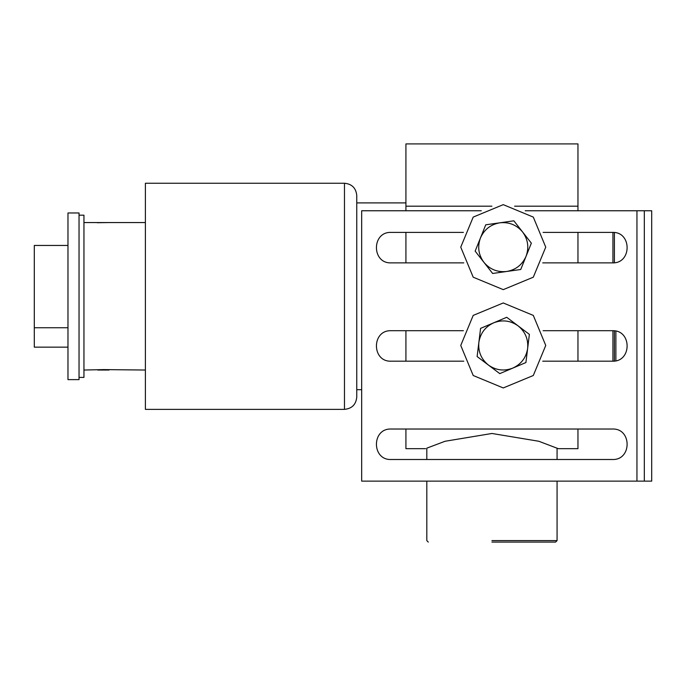<?xml version="1.0" encoding="UTF-8"?>
<svg xmlns="http://www.w3.org/2000/svg" width="686" height="686" viewBox="0 0 686 686"><rect width="100%" height="100%" fill="white"/><g stroke="black" fill="none" stroke-linecap="round" stroke-linejoin="round"><path stroke-width="1.03" d="M577.964 429.024L577.964 448.687L558.301 448.687L538.844 441.27L491.939 433.475L445.043 441.27L426.812 448.155L426.812 459.5M577.964 210.765L577.964 206.194L514.611 206.194M491.888 206.194L405.923 206.194L405.923 210.765M405.923 232.4L405.923 262.875M405.923 330.712L405.923 361.188M577.964 361.188L577.964 330.712M577.964 262.875L577.964 232.4M405.923 206.194L405.923 143.914L577.964 143.914L577.964 206.194M405.923 448.687L425.586 448.687L405.923 448.687L405.923 429.024M491.939 540.611L557.075 540.611L491.939 540.611M491.939 542.086L555.6 542.086L491.939 542.086M83.949 370.037L103.612 369.6L145.389 370.037M145.389 222.564L83.949 222.564M614.407 232.537L614.407 262.738M614.407 330.849L614.407 361.05M356.763 397.074C356.025 404.526 351.935 408.624 344.475 409.362C351.935 408.624 356.025 404.526 356.763 397.074L356.763 195.527C356.025 188.075 351.935 183.977 344.475 183.239L344.475 409.362L145.389 409.362L145.389 183.239L344.475 183.239C351.935 183.977 356.025 188.075 356.763 195.527M67.974 347.15L34.3 347.15L34.3 245.451L67.974 245.451M67.974 327.745L34.3 327.745M67.974 277.178L67.974 379.624L79.036 379.624L79.036 212.977L67.974 212.977L67.974 277.178M79.036 215.19L83.949 215.19L83.949 377.411L79.036 377.411M391.174 459.5C371.52 460.332 371.52 428.184 391.174 429.024C371.52 428.184 371.52 460.332 391.174 459.5C371.52 460.332 371.52 428.184 391.174 429.024C371.52 428.184 371.52 460.332 391.174 459.5L612.375 459.5C632.029 460.332 632.029 428.184 612.375 429.024C632.029 428.184 632.029 460.332 612.375 459.5C632.029 460.332 632.029 428.184 612.375 429.024C632.029 428.184 632.029 460.332 612.375 459.5M391.174 232.4C371.52 231.559 371.52 263.716 391.174 262.875C371.52 263.716 371.52 231.559 391.174 232.4L463.393 232.4M612.375 262.875C632.029 263.716 632.029 231.559 612.375 232.4C632.029 231.559 632.029 263.716 612.375 262.875L542.729 262.875M463.77 262.875L391.174 262.875M543.106 232.4L612.375 232.4M391.174 330.712C371.52 329.872 371.52 362.019 391.174 361.188C371.52 362.019 371.52 329.872 391.174 330.712L463.393 330.712M612.375 361.188C632.029 362.019 632.029 329.872 612.375 330.712C632.029 329.872 632.029 362.019 612.375 361.188L542.729 361.188M463.77 361.188L391.174 361.188M543.106 330.712L612.375 330.712M391.174 429.024L612.375 429.024M644.326 481.126L651.7 481.126L651.7 210.765L644.326 210.765L644.326 481.126L361.676 481.126L361.676 210.765L481.28 210.765M644.326 210.765L525.219 210.765M545.747 247.149L533.296 277.195L503.25 289.638L473.203 277.195L460.752 247.149L473.203 217.093L503.25 204.651L533.296 217.093L545.747 247.149M485.748 224.802L499.802 222.813C490.67 224.442 484.222 229.493 480.449 237.965L485.748 224.802M513.848 220.815L522.603 231.988C516.627 224.897 509.021 221.835 499.802 222.813L513.848 220.815M522.603 231.988L531.35 243.161L526.051 256.324C529.198 247.603 528.048 239.491 522.603 231.988M526.051 256.324L520.743 269.487L506.697 271.476C515.829 269.847 522.278 264.796 526.051 256.324M506.697 271.476L492.651 273.474L483.896 262.301C489.873 269.392 497.47 272.453 506.697 271.476M483.896 262.301L475.149 251.127L480.449 237.965C477.293 246.686 478.442 254.798 483.896 262.301M545.747 345.452L533.296 375.508L503.25 387.95L473.203 375.508L460.752 345.452L473.203 315.406L503.25 302.963L533.296 315.406L545.747 345.452M506.714 317.292L518.05 325.833C510.444 320.516 502.315 319.513 493.654 322.832L506.714 317.292M529.378 334.374L527.645 348.462C528.443 339.218 525.244 331.681 518.05 325.833L529.378 334.374M527.645 348.462L525.905 362.542L512.845 368.082C521.249 364.163 526.179 357.62 527.645 348.462M512.845 368.082L499.777 373.621L488.449 365.081C496.047 370.397 504.184 371.4 512.845 368.082M488.449 365.081L477.122 356.54L478.854 342.451C478.048 351.695 481.255 359.232 488.449 365.081M478.854 342.451L480.586 328.371L493.654 322.832C485.251 326.75 480.32 333.293 478.854 342.451M97.438 222.564L109.786 222.564L97.172 222.718M106.502 370.037C81.745 370.037 118.687 370.037 106.502 370.037M612.932 232.408L612.932 262.867M612.932 330.721L612.932 361.179M615.882 360.776L615.882 331.115M636.951 210.765L636.951 481.126M361.676 389.699L356.763 389.699M405.923 202.902L356.763 202.902M555.6 542.086L557.075 540.611L557.075 481.126M557.075 459.5L557.075 448.155M428.287 542.086L426.812 540.611L426.812 481.126"/></g></svg>
